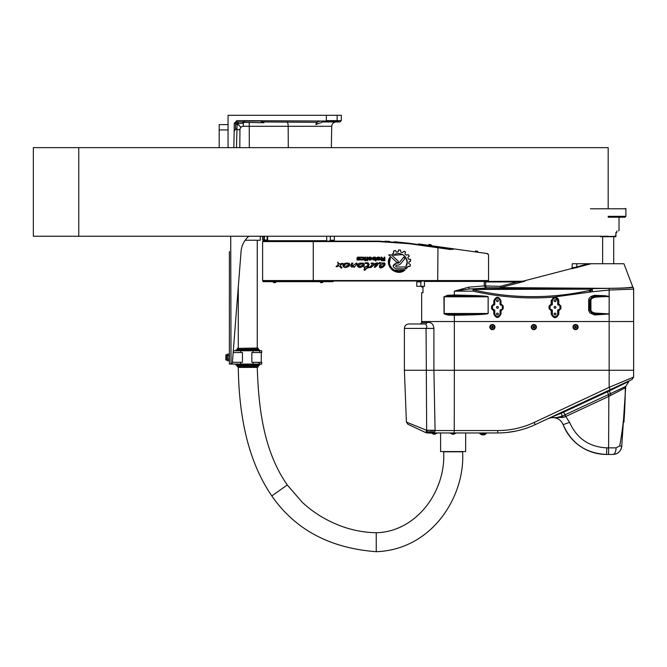 <?xml version="1.0" encoding="UTF-8"?>
<svg xmlns="http://www.w3.org/2000/svg" width="667" height="667" viewBox="0 0 667 667"><rect width="100%" height="100%" fill="white"/><g stroke="black" fill="none" stroke-linecap="round" stroke-linejoin="round"><path stroke-width="1" d="M235.559 125.062L237.36 123.72L236.835 128.831L235.518 129.531L236.985 128.781L236.952 129.681A253.86 4.427 -89.5 0 0 236.485 147.649M238.694 121.953L237.36 123.72L235.968 122.336L235.593 123.078A1.326 1.326 0 0 0 235.576 123.27L234.25 123.278L234.175 131.274L235.393 129.64M239.795 147.649L239.953 129.69A3.41 3.41 -0 0 1 240.962 127.297L237.36 123.72L243.363 123.22L243.363 126.305L331.724 126.305C332.024 123.653 333.5 122.203 336.151 121.953M261.231 121.144L263.907 122.786A4.427 4.427 0 0 0 260.397 121.069L263.907 122.786L242.688 122.319L243.363 122.319L243.363 123.22M242.688 122.319L243.122 121.953L242.688 122.319M240.962 127.297A3.41 3.41 -0 0 1 243.363 126.305M228.056 124.612L219.193 124.612L219.193 147.649M247.699 367.083L238.244 366.725M259.847 350.333L235.701 350.333L236.143 349.892L259.396 349.892L259.847 350.775M258.296 348.382L237.252 348.382L257.937 348.032L258.738 349.892M259.847 364.774L235.701 364.774L235.701 364.332L259.847 364.332L259.396 365.224L236.143 365.224L258.738 365.224L257.937 367.083M259.671 352.551L259.671 350.775L261.722 350.775L261.722 352.551L251.851 352.551L251.851 362.298L261.722 362.298L261.722 364.065L253.085 364.065L253.085 362.298M233.167 352.551L242.454 352.551L242.454 362.298L232.399 362.298M259.671 350.775L233.3 350.775M253.085 352.551L253.085 350.775M240.679 352.551L240.679 350.775M253.085 364.065L240.679 364.065L240.679 362.298M240.679 364.065L229.381 364.065L229.381 251.484M248.866 236.251A22.153 22.153 0 0 0 241.062 251.459L232.358 362.84A1.326 1.326 0 0 1 231.032 364.065L230.715 236.251M229.381 275.988L229.381 364.065M229.381 279.89L229.381 277.239M229.381 339.703L229.381 337.043M229.381 290.445L229.381 286.535M267.042 241.129L266.325 240.687L326.705 240.687L267.642 240.687L267.659 236.251M267.042 240.687L267.442 240.687A0.442 0.425 90 0 0 267.067 240.462L263.857 240.028A0.442 0.425 90 0 0 264.282 240.462L266.325 240.687M233.817 147.649L234.175 131.274M234.717 130.357A4.427 4.427 0 0 1 236.985 128.781M326.38 115.308L326.305 120.644L341.271 120.644L341.362 115.308L228.056 115.308L228.056 147.649M235.518 129.531L235.576 123.27L236.902 121.953L243.122 121.953L245.781 121.069L260.397 121.069M320.21 121.069L338.461 121.069L337.177 121.953L322.745 121.953L315.875 124.579L317.55 121.953L320.21 121.069M332.941 121.069L236.902 120.644L234.25 123.278L236.902 120.644L236.902 121.953M319.368 121.144A4.427 4.427 0 0 0 317.184 122.261M316.483 123.103A4.427 4.427 0 0 0 315.875 124.579M239.953 129.69L236.952 129.681M337.177 121.953L339.945 121.953L341.271 120.644M263.056 121.953L317.108 122.328M263.79 236.251L263.857 240.028L262.606 240.028L264.282 240.462M267.108 236.251L267.175 240.02L267.725 240.012M264.34 236.251L264.407 240.02L267.175 240.02L267.067 240.462M337.01 121.069A1.326 1.292 90 0 0 337.085 120.644L337.152 115.308M228.948 359.088L228.948 355.761L227.389 355.761L227.389 360.747L228.948 360.747L228.948 359.088L227.389 359.088M228.948 355.761L228.948 354.102L227.389 354.102L227.389 355.761M226.947 359.997L226.947 354.852L225.838 354.852L225.838 359.997L226.947 359.997L227.389 360.747M228.948 354.102L229.381 354.852M225.838 354.852L226.947 354.852L227.389 354.102M260.288 236.251L260.288 240.245L245.173 240.245M410.238 264.365L408.796 263.665L408.913 261.856L410.472 261.422L410.572 259.488L408.479 259.121L407.829 257.487L409.146 255.861L408.262 254.577L406.236 255.178L404.936 253.985L405.436 251.951L404.085 251.176L402.56 252.61L400.85 252.076L400.45 250.033L398.891 249.908L398.074 251.859L396.34 252.109L395.556 250.684L393.63 251L393.738 253.11L392.371 254.01L393.663 255.244C400.625 249.55 411.022 259.088 405.878 266.558L407.195 267.775L408.021 266.283L410.113 266.275L410.513 264.941L410.113 266.275L407.87 266.6M402.018 252.409L402.56 252.61L404.085 251.176M405.436 251.951L405.586 252.476M404.936 253.985L406.236 255.178L408.262 254.577M409.146 255.861L409.054 256.403M410.572 259.488L410.113 259.121L410.472 261.422M408.913 261.856L408.796 263.665M396.34 252.109L398.074 251.859L398.432 250.267L399.475 249.933M398.432 250.267L398.891 249.908M395.014 250.467L395.556 250.684L395.014 250.467M393.455 253.268L393.63 251M402.626 254.586L393.663 255.244L392.371 254.01L392.838 253.66M407.504 267.284L407.195 267.775L405.878 266.558L407.145 262.089L405.711 257.362M405.253 256.745L404.677 256.103M404.035 255.519L403.41 255.061M410.113 266.275L409.63 266.558M364.749 260.78L365.566 260.78L365.566 260.172L364.749 260.172L364.749 260.78M365.566 259.98L365.566 257.17L364.749 257.17L364.749 259.98L365.566 259.98M364.749 259.98L364.749 257.17M365.925 259.98L367.592 260.78L367.592 257.17L366.8 257.17L366.8 259.346L365.925 259.346L365.925 259.98M363.232 259.98L364.174 259.038L364.174 258.096L363.257 257.17L360.805 257.17L360.805 257.837L363.407 258.246L362.998 259.313L360.805 259.313L360.805 259.98L363.232 259.98M360.288 258.888L359.755 258.354L360.288 258.888L359.771 259.98L360.288 259.463M359.755 258.354L357.712 257.979L360.288 257.779L360.288 257.17L357.512 257.17L356.953 258.296L359.546 259.029L357.003 259.405L357.003 259.98L359.771 259.98M357.512 258.863L356.953 258.296L357.512 257.17M369.118 259.98L370.86 259.98L371.794 259.046L371.794 258.104L370.86 257.17L369.118 257.17L368.184 258.104L368.184 259.046L369.118 259.98L368.184 259.046L368.184 258.104L369.118 257.17M368.951 258.279L370.594 257.812L371.06 258.279L370.594 259.346L368.951 258.879L369.418 257.812M370.594 259.346L371.06 258.879L370.594 259.346M371.06 258.279L370.594 257.812L371.06 258.279M368.951 258.879L369.418 259.346M377.439 259.972L376.655 259.046L377.589 259.98L379.331 259.98L380.265 259.046L380.265 258.104L379.331 257.17L380.265 258.104M376.697 259.338L376.697 257.821M379.331 257.17L377.589 257.17L376.655 258.104L377.439 257.187M377.422 258.879L377.889 257.812L377.422 258.279L377.889 257.812L379.523 258.279L379.056 257.812L379.523 258.279L379.056 259.346L379.523 258.879L379.056 259.346L377.422 258.879L377.889 259.346M376.08 260.905L376.08 258.129L375.121 257.17L373.345 257.17L372.411 258.104L372.411 259.046L373.345 259.98L375.313 259.98L375.313 260.905L376.08 260.905M373.153 258.888L373.62 257.804L375.313 258.271L375.313 259.313L373.153 258.888L373.57 259.313M375.313 258.271L374.846 257.804L375.313 258.271M373.62 257.804L373.153 258.271L373.62 257.804M376.03 257.837L375.263 257.187M380.707 259.83L380.707 259.221L381.591 260.714L384.859 260.714L384.859 257.17L384.067 257.17L384.067 258.387L382.516 258.387L381.891 257.17L381.015 257.17L381.657 258.421L381.015 257.17M381.657 258.421L380.707 259.221M381.874 258.963L384.067 258.963L384.067 260.047L381.841 260.047L381.874 258.963L381.466 259.363M342.88 263.523C342.179 263.215 341.246 263.473 340.062 264.307C338.986 263.907 338.219 263.148 337.76 262.039C338.861 267.8 337.71 264.057 337.46 265.524L336.051 266.667L336.918 266.775C337.36 266.642 338.327 264.349 341.171 268.084L341.529 267.017C342.104 267.225 338.036 265.591 342.771 263.748M342.738 263.798C340.954 263.732 339.686 266.642 341.162 266.675L342.021 267.509M341.621 268.134L338.694 265.733M338.369 265.858L337.911 266.133M337.235 266.575L336.051 266.667M336.193 266.358L337.102 265.691M337.335 265.583C338.294 264.741 338.436 263.557 337.76 262.039C337.477 263.607 341.02 264.724 342.888 263.223M354.152 267.409L356.737 264.19L356.787 262.99L352.334 265.941L351.776 265.474L352.926 263.215L351.742 263.09L350.842 266.517L351.751 267.067L353.768 266.358L353.935 267.392M352.768 266.817L352.134 267.017M350.925 264.866L351.701 263.69M352.401 265.933L353.327 265.549M355.853 263.332L356.903 263.031L356.837 264.015M356.428 264.624L355.986 265.174M379.348 266.933L379.506 266.858C379.806 268.126 380.582 268.326 381.841 267.467C383.483 268.009 387.402 261.764 383 263.123C380.473 262.648 379.198 262.681 379.181 263.223L380.29 264.124L379.44 266.008L379.806 266.35L382.008 264.257L383.9 263.815C384.984 266.1 378.381 267.8 379.523 266.858L379.565 266.858M382.775 266.025L383.567 265.283M381.357 264.982L380.957 265.516M379.29 263.248L379.848 262.364L381.04 263.265M382.741 263.198L383.483 262.998M383.717 262.956L384.2 262.948M385.009 264.749L384.759 265.308M384.092 266.108L383.508 266.575M383.417 266.642L382.483 267.167M381.974 267.409L380.69 267.892M380.64 267.901L380.082 267.909M363.657 264.465L364.14 264.424C361.089 266.55 359.188 266.7 358.446 264.857L363.823 263.448C361.155 262.831 359.221 263.006 358.029 263.982L357.454 266.183L359.947 267.392C358.613 268.101 365.824 265.908 364.14 264.424L364.149 265.474M363.64 265.966L363.065 266.341M360.23 267.375L358.446 267.142L357.454 266.175M357.295 265.574L357.32 265.016M357.754 264.199L358.571 263.657M359.388 263.323L363.106 263.148M363.823 263.448L363.023 264.065L361.531 263.815M361.331 263.832L358.279 265.199L358.954 266.208L360.905 266.183M361.431 265.983L363.423 264.591M344.197 267.192L342.913 265.383L344.047 263.732L346.69 263.023L349.425 263.39L348.666 264.065L346.565 263.874L344.297 264.657L344.08 265.933L346.106 266.266L349.775 264.424L345.89 266.3C343.697 265.683 343.772 264.891 346.131 263.94L348.858 264.032L349.383 263.348L345.097 263.298L343.155 264.482C341.904 266.308 345.806 270.393 349.775 264.424L349.841 265.391M349.341 265.908L348.908 266.216M348.874 266.233L347.649 266.858M347.165 267.042L346.515 267.25M367.2 267.092L369.034 266.675L369.535 267.567L366.35 268.126L364.641 270.443C366.6 268.251 368.276 267.175 369.651 267.217L367.375 266.892C368.801 266.492 369.118 265.174 368.317 262.931L364.841 263.015L366.416 263.49C368.526 264.265 368.451 265.358 366.183 266.767C364.532 266.7 364.015 267.159 364.641 268.126L364.641 270.452L363.999 269.776M364.274 268.959L364.832 268.226M364.816 268.209L364.024 267.4M364.049 267L364.791 267.15M365.116 267.209L367.25 265.741M367.909 264.924L368.059 263.957L366.416 263.49M365.483 263.44L364.824 263.09M365.374 262.898L365.991 262.748M366.675 262.723L368.251 262.915M369.318 264.274L367.442 266.842M375.463 266.942L374.896 267.35C377.53 265.624 378.531 264.157 377.881 262.956L373.803 263.965L373.045 262.956C371.102 263.115 370.585 263.29 371.511 263.498L372.294 264.532C370.352 266.325 369.801 267.359 370.627 267.634L375.238 264.132L376.822 264.074C375.379 265.032 374.746 266.125 374.896 267.35L374.287 267.342M374.546 266.458L375.071 265.883M375.421 265.558L377.105 263.773L376.355 263.748L373.637 264.849L372.253 266.225M371.827 266.725L370.852 267.625L370.227 267.259L372.57 263.94L371.227 263.182L373.17 262.99L373.62 264.074L376.655 262.906L378.097 263.015L378.456 263.615M377.931 264.507L377.414 265.082M377.355 265.149L375.863 266.608M398.216 261.172L391.421 254.861L388.719 254.861L396.973 262.515L398.241 262.49L398.216 261.172L398.366 262.331M404.986 270.043L403.285 270.043C396.081 274.837 386.168 265.841 390.378 258.112L389.645 257.437C384.275 266.65 397.19 277.055 404.986 270.043M390.378 258.112L389.495 262.665M394.447 270.26L403.285 270.043M404.352 270.51L403.41 271.069M402.568 271.469L401.968 271.694M400.625 272.053L398.916 272.244M398.699 272.244L393.955 271.077M393.005 270.519L392.254 269.96M391.487 269.268L390.795 268.501M390.237 267.75L389.678 266.817M398.599 265.082L400.408 264.032L404.952 258.588L403.843 257.062L399.183 262.69L403.843 257.062M395.923 265.124L395.923 266.975L395.923 265.124L398.074 265.124M397.882 263.298L399.183 262.69L395.923 263.298C392.379 265.141 392.388 266.975 395.931 268.801L406.503 268.768L404.552 266.975L395.923 266.975M393.188 266.3L395.923 263.298M453.118 249.441L409.33 243.28L378.497 241.129L263.056 241.129L262.615 241.571L378.489 241.571L409.163 243.705L450.659 249.541M437.911 280.999L437.719 280.557L262.615 280.557L263.056 280.999L488.111 280.999L488.561 280.557L437.719 280.557L437.952 247.307M297.832 280.999L298.274 280.999M424.462 280.999L424.462 286.318L416.817 286.318L416.817 281.891L420.844 281.891L421.627 280.999M420.844 286.318L420.844 281.891M334.359 236.251L334.359 240.245L330.323 240.245L329.548 241.129M330.323 236.251L330.323 240.245M326.705 241.129L326.705 236.251M263.056 280.999L263.056 281.666L333.058 281.666L333.058 280.999M273.995 282.641L275.121 282.641M487.777 254.31L487.869 253.652L418.551 243.905L418.459 244.564M430.632 244.622L429.523 244.464M394.43 241.704L409.33 243.28L409.163 243.705M384.876 241.221L389.62 241.404M430.707 244.631L431.624 245.614L428.289 245.148L429.448 244.456M430.907 244.664L431.624 245.614M477.247 251.176L475.98 250.992M474.829 251.684L475.779 250.967L474.829 251.684L478.139 252.284L477.447 251.201M320.91 282.641L322.186 282.641M320.71 282.641L319.868 281.666M465.691 432.958L465.633 451.567L440.604 451.567L440.604 432.958L434.325 432.958L454.119 432.958L450.542 432.958L450.542 433.4L455.686 433.4L455.686 432.958M485.568 285.901L485.626 281.441L484.792 281.441L485.784 281.958L517.117 281.958L500.208 286.335L500.342 287.669A0.884 0.55 92.4 0 0 500.55 287.585L500.208 286.335L484.25 285.901L468.751 287.16L454.327 291.171L454.327 295.022L447.782 295.264L443.939 296.798L444.072 313.857L447.782 315.032L454.327 315.274L454.327 321.536L421.661 321.544L609.154 321.536L454.327 321.544L454.327 370.268L609.154 370.268L609.154 321.544L633.65 321.536L609.154 321.544L609.154 290.028L633.65 289.136A3.102 3.102 -168.3 0 0 632.908 287.127L632.908 287.127C631.657 287.836 623.72 288.252 609.113 288.361L589.853 288.644L589.628 289.161C592.071 289.378 591.937 289.82 589.219 290.487L589.511 291.746C592.238 290.195 592.346 289.161 589.853 288.644L473.003 288.928L473.237 291.137C499.808 297.24 526.68 299.216 553.843 297.073L551.175 300.717L551.175 304.11L549.074 306.036L549.074 308.688L550.992 310.605L551.209 309.721A0.884 0.884 -112.6 0 1 552.093 310.605L552.351 310.497A0.892 0.884 -22.6 0 0 551.467 309.613L551.025 309.613A0.925 0.925 0 0 1 550.1 308.688L550.1 306.036A0.925 0.925 0 0 1 551.025 305.111L551.467 305.111A0.892 0.884 22.6 0 0 552.351 304.227L552.351 300.717A2.66 2.66 0 0 1 555.011 298.057A2.66 2.66 0 0 1 557.67 300.717L557.67 304.227A0.892 0.884 157.4 0 0 558.554 305.111L558.996 305.111A0.925 0.925 0 0 1 559.921 306.036L559.921 308.688A0.925 0.925 0 0 1 558.996 309.613L558.554 309.613A0.892 0.884 -157.4 0 0 557.67 310.497L557.67 314.007A2.66 2.66 0 0 1 555.011 316.667A2.66 2.66 0 0 1 552.351 314.007L552.351 310.497M632.083 379.465L633.617 377.08L609.146 387.335L610.172 389.678L632.083 379.465L633.617 377.08L633.65 321.544L633.65 370.268L609.154 370.268A664.549 25.629 90 0 1 609.146 387.335L534.134 422.461C522.611 427.814 510.505 430.507 497.815 430.54L454.227 430.54L454.119 432.958L497.707 432.958C510.797 432.925 523.278 430.157 535.159 424.662L550.85 417.342A2.66 1.451 -115 0 1 551.309 417.267L561.072 413.248L562.306 416.166L555.436 417.867L551.309 417.267L554.644 417.759M628.964 381.366L625.738 386.376L628.964 381.366L609.254 390.92L610.422 393.663L565.082 414.757L565.833 416.433L608.838 396.381L625.321 387.794L625.738 386.376L610.43 393.663L609.021 390.22L609.254 390.92L607.387 391.812L609.229 396.173M555.069 417.817A4.427 2.985 -83.3 0 0 555.211 417.842C558.971 418.793 561.614 421.069 563.131 424.671C571.494 443.488 585.959 453.418 606.536 454.444L612.906 454.444C617.617 454.277 620.552 451.651 621.719 446.582L625.738 386.376M492.388 324.504L492.404 324.504A2.568 2.568 90 0 0 489.82 327.08A2.568 2.568 90 0 0 492.396 329.648A2.568 2.568 -90 0 1 489.836 327.08A2.568 2.568 -90 0 1 494.897 326.455A2.568 2.568 -90 0 1 492.404 329.648L492.388 329.648M574.262 324.862A2.568 2.568 90 0 0 575.571 329.648A2.568 2.568 -90 0 1 574.279 324.862A2.568 2.568 -90 0 1 575.579 324.504A2.568 2.568 90 0 0 574.262 324.862M531.432 327.989A2.568 2.568 90 0 0 533.842 329.648A2.568 2.568 -90 0 1 531.449 327.989A2.568 2.568 -90 0 1 533.85 324.504A2.568 2.568 90 0 0 531.432 327.989M408.813 323.979C406.12 324.237 404.644 325.713 404.385 328.406L404.385 370.268L404.385 328.406L426.071 328.406L426.672 430.323L427.63 432.091L432.324 432.958L434.667 432.091L435.084 430.54L433.909 370.268L433.909 328.406L426.071 328.406C427.163 327.239 426.98 325.763 425.513 323.979L408.813 323.979L420.335 323.979L421.661 322.645L421.661 292.738L422.986 292.738L422.986 286.985L421.661 286.985L421.661 286.318M407.937 424.287L406.403 422.086L407.937 424.287L425.646 432.541L426.772 430.448A13.29 1.576 -1.5 0 1 435.076 430.59L434.667 432.091A13.29 8.829 -17.7 0 0 427.63 432.091L427.514 432.958A4.427 4.427 0 0 1 425.646 432.541L434.325 432.958A2.66 1.918 90 0 1 433.675 432.808A13.29 12.056 -44.3 0 0 429.648 432.808A2.66 0.467 90 0 1 429.49 432.958L429.49 432.958M436.86 432.958L436.86 433.4L427.514 432.958M433.909 328.406C433.35 323.712 430.932 321.794 426.63 322.645L421.661 322.645M484.792 281.441L424.462 281.441M454.327 315.274L465.216 315.032L465.182 314.265L454.294 314.507L454.327 315.274L447.782 315.032L447.932 314.265L444.197 313.498L444.197 296.798L454.294 295.789L465.182 296.031L465.216 295.264L454.327 295.022L454.294 295.789M534.601 327.197L534.125 327.789L534.359 326.48L534.634 327.197A0.767 0.767 90 0 0 534.359 326.48L533.608 326.355L534.334 326.48A0.767 0.767 90 0 0 533.608 326.355L533.116 326.955L534.15 327.797A0.767 0.767 90 0 0 534.634 327.197M534.425 326.855A0.617 0.617 90 0 0 533.367 326.68A0.617 0.617 90 0 0 533.75 327.689A0.617 0.617 90 0 0 534.425 326.855M533.608 326.355A0.767 0.767 90 0 0 533.392 327.672A0.767 0.767 90 0 0 534.15 327.797M533.133 327.355A0.8 0.8 -90 0 1 534.009 326.288A0.8 0.8 -90 0 1 534.492 327.58A0.8 0.8 -90 0 1 533.133 327.355M533.85 324.504L533.833 324.504A2.568 2.568 -90 0 1 536.418 327.08A2.568 2.568 -90 0 1 533.85 329.648L533.833 329.648M531.941 327.797A2.034 2.034 90 0 0 535.426 328.364A2.034 2.034 90 0 0 534.175 325.062A2.034 2.034 90 0 0 531.941 327.797M500.075 310.497L500.142 310.522A0.884 0.884 112.6 0 1 501.017 309.638L501.367 310.522L503.21 308.688L503.21 306.036L501.367 304.202L501.017 305.086A0.884 0.884 67.4 0 1 500.142 304.202L500.075 304.227A0.892 0.884 157.4 0 0 500.967 305.111L501.409 305.111A0.925 0.925 0 0 1 502.334 306.036L502.334 308.688A0.925 0.925 0 0 1 501.409 309.613L500.967 309.613A0.892 0.884 -157.4 0 0 500.075 310.497L500.075 314.007A2.66 2.66 0 0 1 497.415 316.667A2.66 2.66 0 0 1 494.764 314.007L494.764 310.497A0.892 0.884 -22.6 0 0 493.872 309.613L493.43 309.613L493.813 310.514L493.847 309.63A0.884 0.884 -112.6 0 1 494.731 310.514L494.764 310.497M493.872 309.613L492.496 308.688L492.504 306.036L493.43 305.094L493.397 304.21L491.579 306.036L491.579 308.688L493.397 310.514M493.43 309.63L493.43 309.613A0.925 0.925 0 0 1 492.504 308.688L492.496 306.036A0.925 0.925 0 0 1 493.43 305.111L493.872 305.111A0.892 0.884 22.6 0 0 494.764 304.227L494.731 304.21A0.884 0.884 -67.4 0 1 493.847 305.094L493.397 304.21M500.967 305.111L501.367 304.202M501.409 305.111L503.21 306.036M502.334 306.036L502.359 308.688L501.367 310.522M552.351 304.227L552.093 304.11A0.884 0.884 -67.4 0 1 551.209 305.002L551.175 304.11L552.093 304.11L552.093 300.717L554.144 297.916L553.843 297.073L592.404 291.737L592.288 288.636L486.01 287.669L484.25 285.901L484.25 281.441M558.554 305.111L558.813 304.102L558.846 304.986A0.884 0.884 67.4 0 1 557.971 304.102L557.67 304.227M558.996 305.111L560.897 306.036L558.963 304.102M559.921 306.036L560.047 308.688L558.963 310.622L560.897 308.688L560.897 306.036M557.67 310.497L557.971 310.622A0.884 0.884 112.6 0 1 558.846 309.738L558.963 310.622M551.467 309.613L550.992 310.605M551.025 309.613L549.074 308.688M550.1 308.688L550 306.036L551.025 305.002L550.992 304.119M594.772 313.99A1.776 0.95 2.9 0 1 594.539 313.974L594.781 313.04L594.539 313.974L591.904 313.031L589.495 309.98L588.678 309.98L588.753 310.78L589.945 312.881L594.597 314.949L609.154 314.007L594.772 313.99M609.196 296.381L609.121 313.974M609.196 313.915L594.781 313.04L592.429 312.123A10.147 4.877 161.6 0 1 590.929 309.796L590.929 300.5A10.147 4.877 -161.6 0 1 592.429 298.174L591.904 297.265L590.045 300.5L590.929 300.5M592.429 298.174L595.022 297.19L609.154 296.281L594.797 296.265L591.904 297.265L589.495 300.317L588.678 300.317L588.678 309.98M607.037 296.015L604.585 295.681L604.427 296.79M609.121 296.323L607.045 296.773M589.219 290.487C550.608 298.908 512.031 298.708 473.495 289.887L473.237 291.137L454.327 291.171L469.626 288.928C478.789 288.644 484.25 288.219 486.01 287.669L486.01 286.335M473.495 289.887L473.337 289.445L589.628 289.161M447.782 295.264L447.932 296.031L488.136 296.798L488.136 313.498L447.932 314.265L454.294 314.507M590.929 309.796L589.495 309.98L589.495 300.317L590.045 300.5L590.045 309.796L591.904 313.031L592.429 312.123M473.337 289.445A1.776 0.492 -90.9 0 0 473.003 288.928L469.626 288.928A1.776 0.884 -91.7 0 1 468.751 287.16M485.784 281.958L485.626 281.441M632.908 287.127A0.884 0.884 172.4 0 1 632.758 286.868A0.884 0.884 -11.8 0 0 632.908 287.127A3.102 3.102 -165.4 0 1 633.65 289.136L632.758 286.868C630.715 287.81 621.144 288.294 604.052 288.336L500.55 287.585M500.258 287.594A0.884 0.834 172.7 0 0 500.467 287.569L524.921 281.216L485.784 281.441M517.117 281.441L517.117 281.958L522.853 281.207M523.303 281.457L521.719 281.299M557.67 314.007L558.813 314.007L558.813 310.622L557.971 310.622L557.971 314.007C556.003 317.8 554.044 317.8 552.093 314.007L552.093 310.605L551.175 310.605L551.175 314.007L552.351 314.007M554.144 297.916L555.419 297.807L555.894 297.007L558.321 298.841L558.813 300.717L557.971 300.717L557.971 304.102L558.813 304.102L558.813 300.717M555.419 297.807L557.67 300.717M500.075 314.007L500.984 314.007L500.984 310.522L500.142 310.522L500.142 314.007C498.332 317.5 496.523 317.5 494.731 314.007L494.731 310.514L493.813 310.514L493.813 314.007L494.731 314.007M494.764 304.227L494.764 300.717C496.523 297.224 498.332 297.224 500.142 300.717L500.142 304.202L500.984 304.202L500.984 300.717C498.591 296.106 496.206 296.106 493.813 300.717L493.813 304.21L494.731 304.21L494.731 300.717A2.66 2.66 0 0 1 497.415 298.057A2.66 2.66 0 0 1 500.075 300.717L500.075 304.227M571.877 268.718L591.262 263.723L623.928 263.723L591.429 263.723L623.928 263.723L632.783 286.927M591.262 263.723L576.722 263.723L576.955 267.8M588.186 263.723L576.722 267C570.769 268.117 570.769 268.226 576.722 267.334M576.722 263.723L572.236 263.723L572.094 267.767L571.477 268.576L522.928 281.191M554.094 314.007A0.917 0.917 0 0 1 555.469 313.215A0.917 0.917 0 0 1 555.469 314.799A0.917 0.917 0 0 1 554.094 314.007M554.094 300.717A0.917 0.917 0 0 1 555.469 299.925A0.917 0.917 0 0 1 555.469 301.509A0.917 0.917 0 0 1 554.094 300.717M554.094 307.362A0.917 0.917 0 0 1 555.469 306.57A0.917 0.917 0 0 1 555.469 308.154A0.917 0.917 0 0 1 554.094 307.362A0.892 0.892 0 0 1 555.461 306.587A0.892 0.892 0 0 1 555.461 308.129A0.892 0.892 0 0 1 554.119 307.362M496.506 300.717A0.917 0.917 0 0 1 497.874 299.925A0.917 0.917 0 0 1 497.874 301.509A0.917 0.917 0 0 1 496.506 300.717M496.506 314.007A0.917 0.917 0 0 1 497.874 313.215A0.917 0.917 0 0 1 497.874 314.799A0.917 0.917 0 0 1 496.506 314.007M496.506 307.362A0.917 0.917 0 0 1 497.874 306.57A0.917 0.917 0 0 1 497.874 308.154A0.917 0.917 0 0 1 496.506 307.362M555.803 313.607A0.892 0.892 0 0 1 554.961 314.899A0.892 0.892 0 0 1 554.269 313.523A0.892 0.892 0 0 1 555.803 313.607M451.075 433.4L452.318 434.2L453.91 434.2L455.152 433.4M432.249 433.4L433.492 434.2L435.084 434.2L436.326 433.4M482.058 434.842L484.35 434.842L482.058 434.842M479.348 432.958L480.248 433.959L485.793 433.959L486.693 432.958M575.588 326.321L576.246 327.455L575.596 327.83M575.896 327.614A0.617 0.617 90 0 0 575.888 326.538A0.617 0.617 90 0 0 574.962 327.08A0.617 0.617 90 0 0 575.896 327.614M574.946 326.697L575.613 327.847L576.28 327.455L575.604 326.305L574.946 326.697A0.767 0.767 90 0 0 575.613 327.847A0.767 0.767 90 0 0 576.271 326.688A0.767 0.767 90 0 0 574.946 326.697M575.204 326.388A0.8 0.8 -90 0 1 576.405 327.072A0.8 0.8 -90 0 1 575.212 327.772A0.8 0.8 -90 0 1 575.204 326.388M575.579 324.504L575.563 324.504A2.568 2.568 -90 0 1 578.147 327.08A2.568 2.568 -90 0 1 575.579 329.648L575.563 329.648M574.554 325.321A2.034 2.034 90 0 0 574.57 328.848A2.034 2.034 90 0 0 577.614 327.063A2.034 2.034 90 0 0 574.554 325.321M492.254 326.33A0.767 0.767 90 0 0 491.887 327.605A0.767 0.767 90 0 0 493.171 327.289L493.171 327.289A0.767 0.767 90 0 0 492.254 326.33L491.887 327.605L493.171 327.289L492.254 326.33L493.146 327.289L492.596 327.814M491.804 327.222A0.617 0.617 90 0 0 492.838 327.522A0.617 0.617 90 0 0 492.579 326.48A0.617 0.617 90 0 0 491.804 327.222M493.213 326.88A0.8 0.8 -90 0 1 492.221 327.839A0.8 0.8 -90 0 1 491.887 326.505A0.8 0.8 -90 0 1 493.213 326.88M494.38 326.588A2.034 2.034 90 0 0 490.995 325.604A2.034 2.034 90 0 0 491.846 329.031A2.034 2.034 90 0 0 494.38 326.588M610.172 389.678L556.695 414.616A2.66 0.717 65 0 1 557.245 414.857M435.076 430.323A13.29 1.201 178.2 0 0 426.672 430.323L406.403 422.086L404.385 370.268L454.327 370.268A664.549 25.629 90 0 1 454.227 430.54L435.084 430.54A13.29 1.367 -1 0 0 426.713 430.382M425.513 323.979A1.326 1.117 90 0 0 426.63 322.645M612.915 454.444A8.863 8.863 0 0 1 612.906 454.444A6.645 3.152 -90 0 0 616.066 447.857L606.787 447.857C589.161 446.973 576.755 438.469 569.585 422.336L564.707 414.941L562.306 416.166A2.66 0.867 61.9 0 1 563.248 417.392L565.541 416.542M621.336 448.324A8.863 8.863 0 0 0 621.719 446.582A6.645 0.634 -173.6 0 0 619.726 445.889L616.066 447.857M612.906 454.444L606.536 454.444A46.515 46.515 0 0 1 563.131 424.671L569.585 422.336M550.675 417.8L548.124 418.609L550.859 417.517A2.66 2.535 -115 0 0 549.992 417.742L535.159 424.662A88.603 88.603 0 0 1 497.707 432.958L488.552 432.958M563.131 424.671A11.072 11.072 0 0 0 555.177 417.834L555.211 417.842A4.427 2.985 -83.3 0 0 555.286 417.85M553.193 417.659L563.248 417.392M563.348 417.359L563.265 417.384A2.66 0.859 -117.1 0 0 562.348 416.158L561.105 413.232L563.54 412.198L565.082 414.757M560.78 412.681L561.072 413.248L560.797 412.673L563.282 411.514L563.54 412.198L607.387 391.812L607.12 391.104M550.85 417.342L549.992 417.742M608.529 390.445L608.771 391.154M610.989 395.289L610.422 393.663L610.989 395.289M625.312 388.669L625.312 388.036C625.112 407.329 623.245 426.622 619.726 445.889M555.094 417.8L555.428 417.867A2.66 2.168 -83.2 0 1 555.819 417.959M608.562 454.444L608.838 396.381L608.079 394.706M416.25 426.096L416.667 426.263M551.642 416.967L556.695 414.616M516.366 430.974L507.495 432.416M618.467 452.493L617.442 453.201M555.211 417.842L553.076 417.65M621.102 448.958A8.863 8.863 0 0 1 620.085 450.784M618.392 452.551A8.863 8.863 0 0 1 616.425 453.718M625.312 388.678A575.938 575.938 0 0 1 624.204 418.267M624.537 412.489L623.937 422.303M619.96 382.808L632.925 377.372M602.635 263.723L602.635 236.918M590.453 208.788L625.896 208.788L625.896 216.316L608.179 216.316M625.896 216.316L625.012 217.209L608.179 217.209M618.584 230.94L619.026 230.499L619.026 217.209M616.817 232.491L616.817 230.94M615.933 235.593L615.933 232.491M615.483 236.301L615.483 235.593M615.933 236.301L600.425 236.702L615.933 236.301M615.933 236.702L600.425 236.702M462.598 451.567L462.598 451.792C465.408 495.406 432.883 549.633 376.246 551.692C329.923 548.199 295.106 529.606 271.803 495.906C250.125 464.357 238.961 421.511 238.294 367.392L238.294 367.083M238.294 348.032L238.294 286.977M608.179 236.251L33.35 236.251L33.35 147.649L608.179 147.649L608.179 208.346M228.056 129.932L219.193 129.932M237.252 348.382L237.252 349.45L258.296 349.45M236.81 365.224L237.252 365.666L258.296 365.666M237.252 365.666L237.252 366.725L258.296 366.725M259.671 364.065L259.671 362.298M249.25 122.319L249.308 147.649M286.893 121.953A4.427 1.301 -90 0 1 288.186 126.305L288.286 147.649M313.257 241.129L313.257 280.999M276.246 281.799L275.404 282.641L276.246 281.799L272.878 281.799L273.72 282.641M437.669 247.715L437.911 247.299M409.43 243.297L409.271 243.722M378.497 241.129L378.489 241.571M323.237 281.799L322.394 282.641L323.237 281.799L319.868 281.799M501.409 309.613L500.967 309.613M492.504 308.688L491.579 308.688M492.496 306.036L491.579 306.036M493.43 305.111L493.872 305.111M502.334 308.688L503.21 308.688M494.764 300.717L493.813 300.717M500.075 300.717L500.984 300.717M551.025 305.111L551.467 305.111M559.921 308.688L560.897 308.688M558.996 309.613L558.554 309.613M550.1 306.036L549.074 306.036M552.351 300.717L551.175 300.717M592.404 291.737L609.154 290.028L609.113 288.361M595.022 297.19L594.639 295.331C590.762 296.106 588.778 297.765 588.678 300.317M604.585 295.681L594.639 295.331M443.939 313.498L488.169 313.498L488.169 296.798L443.939 296.798M465.216 315.032C479.915 314.674 487.569 314.165 488.169 313.498M551.175 314.007C553.718 318.918 556.27 318.918 558.813 314.007M493.813 314.007C496.206 318.618 498.591 318.618 500.984 314.007M488.169 296.798C487.569 296.131 479.915 295.614 465.216 295.264M497.815 430.54L497.707 432.958M534.134 422.461L535.159 424.662M606.536 454.444L606.787 447.857M257.254 367.083L257.254 367.392C258.579 407.845 263.507 450.934 287.294 484.976L302.159 502.193C311.647 511.039 322.328 518.067 334.217 523.27C347.599 529.29 361.606 532.441 376.246 532.733C416.917 531.807 446.14 490.487 443.638 451.792L462.598 451.792M376.246 532.733L376.246 551.692M287.294 484.976L271.803 495.906M257.254 367.392L238.294 367.392M78.764 147.649L78.764 236.251M235.968 122.336L236.785 121.961L235.593 123.078M235.701 350.333L235.701 350.775M237.252 349.45L236.81 349.892M258.296 362.74L258.738 362.298M258.296 363.89L258.738 364.332M237.252 363.89L236.81 364.332M235.701 364.774L236.143 365.224M261.281 352.551L261.281 362.298M262.606 240.028L262.54 236.251M331.349 147.649L331.724 126.305M229.381 359.997L228.948 360.747L229.381 359.997M429.24 244.43L428.272 245.273M488.561 254.861L488.561 280.557M262.615 241.571L262.615 280.557M488.119 254.36L488.552 254.861M633.65 289.136L633.65 321.536M484.125 280.999L484.125 281.441M480.365 433.959L481.691 434.842M485.676 433.959L484.35 434.842M553.16 417.659C550.95 417.609 549.274 417.926 548.116 418.618L548.132 418.609M613.715 236.918L613.715 263.723M625.454 208.346L625.896 208.788M257.254 240.245L257.254 348.032"/></g></svg>
